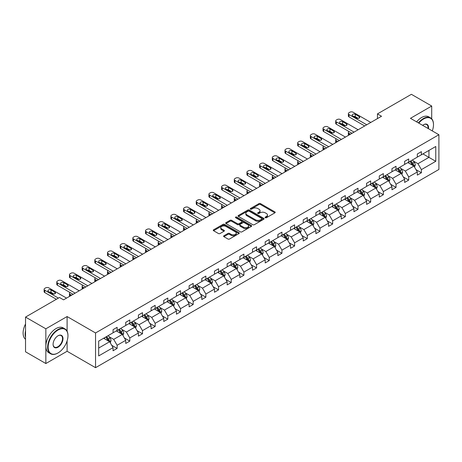 <?xml version="1.0" encoding="UTF-8"?>
<svg xmlns="http://www.w3.org/2000/svg" width="462" height="462" viewBox="0 0 462 462"><rect width="100%" height="100%" fill="white"/><g stroke="black" fill="none" stroke-linecap="round" stroke-linejoin="round"><path stroke-width="0.69" d="M265.298 217.723A0.791 0.456 0 0 0 266.412 217.723L274.89 212.832A1.126 0.653 0 0 0 275.219 212.37A1.126 0.653 0 0 0 274.89 211.908L260.533 203.621A1.126 0.653 0 0 0 258.934 203.621L250.462 208.512A0.791 0.456 0 0 0 250.231 208.836A0.791 0.456 0 0 0 250.462 209.159A0.791 0.456 0 0 0 251.576 209.159L252.674 208.524A3.609 2.085 0 0 1 257.779 208.524L258.974 209.217A3.609 2.085 0 0 1 260.031 210.689A3.609 2.085 0 0 1 258.974 212.162L257.877 212.797A0.791 0.456 0 0 0 257.646 213.121A0.791 0.456 0 0 0 257.877 213.438A0.791 0.456 0 0 0 258.997 213.438L260.094 212.809A3.609 2.085 0 0 1 265.2 212.809L266.395 213.496A3.609 2.085 0 0 1 267.452 214.974A3.609 2.085 0 0 1 266.395 216.447L265.298 217.076A0.791 0.456 0 0 0 265.067 217.4A0.791 0.456 0 0 0 265.298 217.723L265.298 217.076M223.92 235.764A1.126 0.653 0 0 0 223.585 236.226A1.126 0.653 0 0 0 223.92 236.688L227.945 239.01A1.126 0.653 0 0 0 229.539 239.01L238.952 233.576A1.126 0.653 0 0 0 239.281 233.119A1.126 0.653 0 0 0 238.952 232.657L224.596 224.365A1.126 0.653 0 0 0 223.002 224.365L213.588 229.799A1.126 0.653 0 0 0 213.259 230.261A1.126 0.653 0 0 0 213.588 230.723L218.451 233.529A1.126 0.653 0 0 0 220.051 233.529L224.076 231.208A1.126 0.653 0 0 0 224.405 230.746A1.126 0.653 0 0 0 224.076 230.284L221.662 228.892A3.02 1.744 0 0 1 220.778 227.662A3.02 1.744 0 0 1 222.644 226.051A3.02 1.744 0 0 1 225.93 226.426L235.383 231.884A3.02 1.744 0 0 1 236.267 233.119A3.02 1.744 0 0 1 234.407 234.725A3.02 1.744 0 0 1 231.115 234.35L229.539 233.437A1.126 0.653 0 0 0 227.945 233.437L223.92 235.764L223.92 236.688L227.945 234.378L227.945 233.437M67.106 316.545L45.854 328.811L25.537 317.082L25.537 351.807L45.854 363.536L67.106 351.264L95.547 367.688L95.547 332.963L67.106 316.545L67.106 331.266M431.71 118.821L431.71 106.041L410.458 118.312L438.9 134.737L95.547 332.963M431.71 106.041L411.394 94.312L377.46 113.9L377.46 118.595M25.537 317.082L59.465 297.493L63.531 299.844L381.525 116.251L377.46 113.9M252.754 224.688A1.126 0.653 0 0 0 254.348 224.688L263.762 219.254A1.126 0.653 0 0 0 264.091 218.792A1.126 0.653 0 0 0 263.762 218.335L249.405 210.043A1.126 0.653 0 0 0 247.805 210.043L238.398 215.477A1.126 0.653 0 0 0 238.063 215.939A1.126 0.653 0 0 0 238.398 216.401L252.754 224.688M235.961 217.897A0.791 0.456 0 0 1 236.758 218.006L236.758 217.065L251.357 225.496A1.126 0.653 0 0 1 251.686 225.958A1.126 0.653 0 0 1 251.357 226.415L241.944 231.849A1.126 0.653 0 0 1 240.35 231.849L225.993 223.562L225.993 222.638A1.126 0.653 0 0 0 225.658 223.1A1.126 0.653 0 0 0 225.993 223.562M225.993 222.638L230.018 220.316A1.126 0.653 0 0 1 231.612 220.316L237.439 223.677A1.126 0.653 0 0 0 239.033 223.677L241.707 222.135A1.126 0.653 0 0 0 242.036 221.673A1.126 0.653 0 0 0 241.707 221.211L235.643 217.712A0.791 0.456 0 0 1 235.412 217.388A0.791 0.456 0 0 1 235.897 216.967A0.791 0.456 0 0 1 236.758 217.065M45.854 328.811L45.854 363.536M98.677 341.106L113.063 332.802L113.063 329.66L117.123 327.31L117.123 330.457L125.739 325.485L125.739 322.337L129.805 319.993L129.805 323.134L138.415 318.162L138.415 315.02L142.481 312.676L142.481 315.817L151.097 310.845L151.097 307.698L155.157 305.353L155.157 308.501L163.773 303.522L163.773 300.381L167.833 298.036L167.833 301.178L176.449 296.206L176.449 293.064L180.515 290.714L180.515 293.861L189.125 288.889L189.125 285.741L193.191 283.397L193.191 286.538L201.807 281.566L201.807 278.424L205.867 276.08L205.867 279.221L214.483 274.249L214.483 271.102L218.543 268.757L218.543 271.899L227.16 266.926L227.16 263.785L231.225 261.44L231.225 264.582L239.836 259.609L239.836 256.468L243.901 254.117L243.901 257.265L252.518 252.287L252.518 249.145L256.577 246.8L256.577 249.942L265.194 244.97L265.194 241.828L269.254 239.478L269.254 242.625L277.87 237.653L277.87 234.505L281.935 232.161L281.935 235.302L290.546 230.33L290.546 227.189L294.612 224.844L294.612 227.985L303.228 223.013L303.228 219.866L307.288 217.521L307.288 220.669L315.904 215.69L315.904 212.549L319.964 210.204L319.964 213.346L328.58 208.374L328.58 205.232L332.646 202.882L332.646 206.029L341.256 201.057L341.256 197.909L345.322 195.565L345.322 198.706L353.938 193.734L353.938 190.592L357.998 188.248L357.998 191.389L366.614 186.417L366.614 183.27L370.674 180.925L370.674 184.067L379.29 179.094L379.29 175.953L383.356 173.608L383.356 176.75L391.967 171.777L391.967 168.636L396.032 166.285L396.032 169.433L404.648 164.455L404.648 161.313L408.708 158.968L408.708 162.11L417.325 157.138L417.325 153.996L421.384 151.646L421.384 154.793L435.77 146.489L435.77 161.313L421.384 169.618L421.384 172.765L417.325 175.11L417.325 171.962L408.708 176.94L408.708 180.082L404.648 182.426L404.648 179.285L396.032 184.257L396.032 187.399L391.967 189.749L391.967 186.602L383.356 191.574L383.356 194.721L379.29 197.066L379.29 193.925L370.674 198.897L370.674 202.038L366.614 204.383L366.614 201.241L357.998 206.214L357.998 209.361L353.938 211.706L353.938 208.558L345.322 213.536L345.322 216.678L341.256 219.023L341.256 215.881L332.646 220.853L332.646 223.995L328.58 226.345L328.58 223.198L319.964 228.176L319.964 231.318L315.904 233.662L315.904 230.521L307.288 235.493L307.288 238.635L303.228 240.985L303.228 237.838L294.612 242.81L294.612 245.957L290.546 248.302L290.546 245.16L281.935 250.133L281.935 253.274L277.87 255.619L277.87 252.477L269.254 257.45L269.254 260.597L265.194 262.942L265.194 259.794L256.577 264.772L256.577 267.914L252.518 270.258L252.518 267.117L243.901 272.089L243.901 275.231L239.836 277.581L239.836 274.434L231.225 279.406L231.225 282.553L227.16 284.898L227.16 281.756L218.543 286.729L218.543 289.87L214.483 292.215L214.483 289.073L205.867 294.046L205.867 297.193L201.807 299.538L201.807 296.39L193.191 301.368L193.191 304.51L189.125 306.855L189.125 303.713L180.515 308.685L180.515 311.827L176.449 314.177L176.449 311.03L167.833 316.008L167.833 319.15L163.773 321.494L163.773 318.353L155.157 323.325L155.157 326.467L151.097 328.817L151.097 325.67L142.481 330.642L142.481 333.789L138.415 336.134L138.415 332.992L129.805 337.965L129.805 341.106L125.739 343.451L125.739 340.309L117.123 345.281L117.123 348.429L113.063 350.774L113.063 347.626L98.677 355.931L98.677 341.106M95.547 367.688L438.9 169.456L438.9 134.737M116.314 330.925L122.326 334.396L113.71 339.368L109.009 336.654M113.71 339.368L117.123 345.281M122.326 334.396L125.739 340.309M113.063 332.051L113.71 332.426L117.123 330.457M128.99 323.608L135.002 327.079L126.392 332.051L121.685 329.337M126.392 332.051L129.805 337.965M135.002 327.079L138.415 332.992M125.739 324.734L126.392 325.109L129.805 323.134M141.667 316.285L147.684 319.756L139.068 324.734L134.361 322.014M139.068 324.734L142.481 330.642M147.684 319.756L151.097 325.67M138.415 317.411L139.068 317.787L142.481 315.817M154.343 308.968L160.36 312.439L151.744 317.411L147.043 314.697M151.744 317.411L155.157 323.325M160.36 312.439L163.773 318.353M151.097 310.094L151.744 310.47L155.157 308.501M167.025 301.646L173.036 305.122L164.42 310.094L159.719 307.38M164.42 310.094L167.833 316.008M173.036 305.122L176.449 311.03M163.773 302.772L164.42 303.147L167.833 301.178M179.701 294.329L185.712 297.799L177.102 302.772L172.395 300.057M177.102 302.772L180.515 308.685M185.712 297.799L189.125 303.713M176.449 295.455L177.102 295.83L180.515 293.861M192.377 287.012L198.394 290.483L189.778 295.455L185.071 292.741M189.778 295.455L193.191 301.368M198.394 290.483L201.807 296.39M189.125 288.138L189.778 288.513L193.191 286.538M205.053 279.689L211.07 283.16L202.454 288.138L197.753 285.418M202.454 288.138L205.867 294.046M211.07 283.16L214.483 289.073M201.807 280.815L202.454 281.191L205.867 279.221M217.735 272.372L223.747 275.843L215.13 280.815L210.429 278.101M215.13 280.815L218.543 286.729M223.747 275.843L227.16 281.756M214.483 273.498L215.13 273.874L218.543 271.899M230.411 265.049L236.423 268.526L227.812 273.498L223.106 270.778M227.812 273.498L231.225 279.406M236.423 268.526L239.836 274.434M227.16 266.176L227.812 266.551L231.225 264.582M243.087 257.732L249.105 261.203L240.488 266.176L235.782 263.461M240.488 266.176L243.901 272.089M249.105 261.203L252.518 267.117M239.836 258.859L240.488 259.234L243.901 257.265M255.763 250.41L261.781 253.886L253.164 258.859L248.464 256.144M253.164 258.859L256.577 264.772M261.781 253.886L265.194 259.794M252.518 251.536L253.164 251.911L256.577 249.942M268.445 243.093L274.457 246.564L265.841 251.536L261.14 248.822M265.841 251.536L269.254 257.45M274.457 246.564L277.87 252.477M265.194 244.219L265.841 244.594L269.254 242.625M281.121 235.776L287.133 239.247L278.522 244.219L273.816 241.505M278.522 244.219L281.935 250.133M287.133 239.247L290.546 245.16M277.87 236.902L278.522 237.277L281.935 235.302M293.797 228.453L299.815 231.924L291.199 236.902L286.492 234.182M291.199 236.902L294.612 242.81M299.815 231.924L303.228 237.838M290.546 229.579L291.199 229.955L294.612 227.985M306.473 221.136L312.491 224.607L303.875 229.579L299.174 226.865M303.875 229.579L307.288 235.493M312.491 224.607L315.904 230.521M303.228 222.262L303.875 222.638L307.288 220.669M319.155 213.814L325.167 217.29L316.551 222.262L311.85 219.548M316.551 222.262L319.964 228.176M325.167 217.29L328.58 223.198M315.904 214.94L316.551 215.315L319.964 213.346M331.832 206.497L337.843 209.967L329.233 214.94L324.526 212.225M329.233 214.94L332.646 220.853M337.843 209.967L341.256 215.881M328.58 207.623L329.233 207.998L332.646 206.029M344.508 199.18L350.525 202.651L341.909 207.623L337.202 204.909M341.909 207.623L345.322 213.536M350.525 202.651L353.938 208.558M341.256 200.306L341.909 200.681L345.322 198.706M357.184 191.857L363.201 195.328L354.585 200.306L349.884 197.586M354.585 200.306L357.998 206.214M363.201 195.328L366.614 201.241M353.938 192.983L354.585 193.359L357.998 191.389M369.866 184.54L375.877 188.011L367.261 192.983L362.56 190.269M367.261 192.983L370.674 198.897M375.877 188.011L379.29 193.925M366.614 185.666L367.261 186.042L370.674 184.067M382.542 177.217L388.554 180.694L379.943 185.666L375.236 182.946M379.943 185.666L383.356 191.574M388.554 180.694L391.967 186.602M379.29 178.344L379.943 178.719L383.356 176.75M395.218 169.9L401.235 173.371L392.619 178.344L387.913 175.629M392.619 178.344L396.032 184.257M401.235 173.371L404.648 179.285M391.967 171.027L392.619 171.402L396.032 169.433M407.894 162.578L413.912 166.054L405.295 171.027L400.594 168.312M405.295 171.027L408.708 176.94M413.912 166.054L417.325 171.962M404.648 163.704L405.295 164.079L408.708 162.11M422.932 153.898L428.944 157.375L417.971 163.704L413.271 160.99M417.971 163.704L421.384 169.618M435.77 161.313L428.944 157.375L428.944 150.427L435.77 146.489M417.325 156.387L417.971 156.762L421.384 154.793M98.677 348.053L109.65 341.718L103.632 338.242M109.65 341.718L113.063 347.626M415.985 169.641L421.384 172.765M403.303 176.963L408.708 180.082M390.627 184.28L396.032 187.399M377.951 191.603L383.356 194.721M365.275 198.92L370.674 202.038M352.593 206.237L357.998 209.361M339.917 213.56L345.322 216.678M327.24 220.876L332.646 223.995M314.564 228.199L319.964 231.318M301.882 235.516L307.288 238.635M289.206 242.833L294.612 245.957M276.53 250.156L281.935 253.274M263.854 257.473L269.254 260.597M251.172 264.795L256.577 267.914M238.496 272.112L243.901 275.231M225.82 279.435L231.225 282.553M213.144 286.752L218.543 289.87M200.462 294.069L205.867 297.193M187.786 301.391L193.191 304.51M175.11 308.708L180.515 311.827M162.433 316.031L167.833 319.15M149.752 323.348L155.157 326.467M137.075 330.665L142.481 333.789M124.399 337.988L129.805 341.106M111.723 345.305L117.123 348.429M67.106 351.264L67.106 340.898M265.615 217.833L266.395 217.383A3.609 2.085 0 0 0 267.452 215.91L267.452 214.974M260.031 210.689L260.031 211.625A3.609 2.085 0 0 1 258.974 213.103L258.194 213.554M274.873 212.838L260.533 204.556A1.126 0.653 0 0 0 258.934 204.556L250.774 209.269M263.744 219.265L249.405 210.984A1.126 0.653 0 0 0 247.805 210.984L238.409 216.407M261.769 219.115A0.791 0.456 0 0 0 262 218.792A0.791 0.456 0 0 0 261.769 218.474L249.162 211.198A0.791 0.456 0 0 0 248.048 211.198L246.893 211.862A3.609 2.085 0 0 0 245.836 213.334A3.609 2.085 0 0 0 246.893 214.813L255.503 219.785A3.609 2.085 0 0 0 260.608 219.785L261.769 219.115L261.769 220.056A0.791 0.456 0 0 0 262 219.733L262 218.792M245.836 213.334L245.836 214.276A3.609 2.085 0 0 0 246.893 215.748L246.893 214.813M261.769 220.056L260.608 220.72A3.609 2.085 0 0 1 255.503 220.72L246.893 215.748M226.005 223.568L230.018 221.252L230.018 220.316M242.036 221.673L242.036 222.609A1.126 0.653 0 0 1 241.707 223.071L239.033 224.613A1.126 0.653 0 0 1 237.439 224.613L231.612 221.252A1.126 0.653 0 0 0 230.018 221.252M236.758 218.006L251.345 226.426M243.48 227.165A3.02 1.744 0 0 0 246.772 227.541A3.02 1.744 0 0 0 248.631 225.935A3.02 1.744 0 0 0 247.748 224.699L244.415 222.776A1.126 0.653 0 0 0 242.821 222.776L240.148 224.318A1.126 0.653 0 0 0 239.818 224.78A1.126 0.653 0 0 0 240.148 225.242L243.48 227.165L243.48 228.101A3.02 1.744 0 0 0 246.772 228.482A3.02 1.744 0 0 0 248.631 226.871L248.631 225.935M239.818 224.78L239.818 225.722A1.126 0.653 0 0 0 240.148 226.178L240.148 225.242M243.48 228.101L240.148 226.178M236.267 233.119L236.267 234.055A3.02 1.744 0 0 1 234.407 235.666A3.02 1.744 0 0 1 231.115 235.285L229.539 234.378A1.126 0.653 0 0 0 227.945 234.378M220.778 227.662L220.778 228.598A3.02 1.744 0 0 0 221.662 229.828L221.662 228.892M224.076 230.284L224.076 231.208L221.662 229.828M238.941 233.587L224.596 225.306A1.126 0.653 0 0 0 223.002 225.306L213.6 230.729M414.529 167.123L415.274 164.963A3.043 1.756 -120 0 0 414.304 162.37L412.479 159.933M409.205 163.334L408.414 162.283M350.479 134.171L349.041 133.339L349.041 135.002M348.562 135.279A2.298 1.328 180 0 1 348.371 134.748L348.371 132.403A2.298 1.328 -0 0 0 349.041 133.339M413.461 165.794L413.629 165.096A3.043 1.756 -120 0 0 412.762 163.259L410.937 160.828M410.169 161.267L412.179 163.946A1.553 0.895 60 0 1 412.462 164.42L413.629 165.096M409.961 161.388L411.786 163.825A3.043 1.756 60 0 1 412.543 165.263M348.966 131.514A2.298 1.328 -0 0 0 348.371 132.403M366.736 124.786L349.041 114.576A2.298 1.328 0 0 1 348.371 113.635A2.298 1.328 0 0 1 349.041 112.699L349.855 112.226A2.298 1.328 0 0 1 353.107 112.226L370.801 122.442M348.371 113.635L348.371 115.979A2.298 1.328 180 0 0 349.041 116.921L364.703 125.959M352.702 115.841A1.836 1.063 180 0 1 352.159 115.09A1.836 1.063 180 0 1 353.297 114.108A1.836 1.063 180 0 1 355.301 114.339L359.199 116.591A1.836 1.063 180 0 1 359.742 117.342A1.836 1.063 180 0 1 358.604 118.324A1.836 1.063 180 0 1 356.6 118.093L352.702 115.841M353.655 116.395A1.836 1.063 180 0 1 355.301 116.684L358.246 118.382M432.282 130.913A14.022 8.097 120 0 0 433.495 124.717A14.022 8.097 120 0 0 423.579 118.994A14.022 8.097 120 0 0 418.826 123.146M418.399 122.898A14.368 8.293 -60 0 1 423.336 118.572A14.368 8.293 -60 0 1 430.52 117.862A14.368 8.293 -60 0 1 433.495 124.434A14.368 8.293 -60 0 1 433.495 124.578M422.655 125.352A7.011 4.048 -60 0 1 423.579 124.717L423.579 124.717A7.011 4.048 -60 0 1 428.453 128.702M416.614 121.864A14.368 8.293 -60 0 1 421.552 117.539A14.368 8.293 -60 0 1 428.73 116.828L430.52 117.862M427.997 128.436A6.664 3.846 120 0 0 426.669 124.526A6.664 3.846 120 0 0 423.458 124.792M57.802 353.072L58.045 352.928A14.022 8.097 120 0 0 67.96 335.758A14.022 8.097 120 0 0 58.045 330.035A14.022 8.097 120 0 0 48.129 347.205A14.022 8.097 120 0 0 58.045 352.928L57.802 353.072A14.368 8.293 -60 0 1 50.618 353.782A14.368 8.293 -60 0 1 48.418 342.273A14.368 8.293 -60 0 1 57.802 329.614A14.368 8.293 -60 0 1 64.986 328.898A14.368 8.293 -60 0 1 67.96 335.476A14.368 8.293 -60 0 1 67.96 335.62M58.045 347.205A7.011 4.048 -60 0 1 53.09 344.346A7.011 4.048 -60 0 1 58.045 335.758L58.045 335.758A7.011 4.048 -60 0 1 62.999 338.617A7.011 4.048 -60 0 1 58.045 347.205M53.09 344.202A6.664 3.846 120 0 0 54.47 347.112A6.664 3.846 120 0 0 57.802 346.783A6.664 3.846 120 0 0 62.156 340.91A6.664 3.846 120 0 0 61.134 335.568A6.664 3.846 120 0 0 57.923 335.834M50.618 353.782L48.828 352.749A14.368 8.293 -60 0 1 46.627 341.239A14.368 8.293 -60 0 1 56.012 328.58A14.368 8.293 -60 0 1 63.196 327.87L64.986 328.898M25.537 337.26A14.368 8.293 -60 0 1 25.537 330.688M25.537 339.252A14.368 8.293 -60 0 1 25.537 324.006M401.853 174.44L402.598 172.286A3.043 1.756 -120 0 0 401.628 169.693L399.803 167.256M396.529 170.657L395.738 169.6M337.803 141.493L336.365 140.662L336.365 142.319M335.886 142.596A2.298 1.328 180 0 1 335.695 142.071L335.695 139.72A2.298 1.328 -0 0 0 336.365 140.662M400.785 173.111L400.952 172.413A3.043 1.756 -120 0 0 400.08 170.582L398.256 168.145M397.493 168.584L399.503 171.269A1.553 0.895 60 0 1 399.786 171.737L400.952 172.413M397.28 168.711L399.104 171.142A3.043 1.756 60 0 1 399.867 172.58M336.29 138.831A2.298 1.328 -0 0 0 335.695 139.72M389.171 181.762L389.922 179.602A3.043 1.756 -120 0 0 388.946 177.01L387.121 174.572M383.853 177.974L383.062 176.917M325.127 148.81L323.689 147.979L323.689 149.642M323.209 149.919A2.298 1.328 180 0 1 323.013 149.388L323.013 147.043A2.298 1.328 -0 0 0 323.689 147.979M388.103 180.434L388.276 179.735A3.043 1.756 -120 0 0 387.404 177.899L385.579 175.468M384.817 175.907L386.827 178.586A1.553 0.895 60 0 1 387.104 179.06L388.276 179.735M384.603 176.028L386.428 178.465A3.043 1.756 60 0 1 387.191 179.903M323.608 146.154A2.298 1.328 -0 0 0 323.013 147.043M354.059 132.109L336.365 121.893A2.298 1.328 0 0 1 335.695 120.952A2.298 1.328 0 0 1 336.365 120.016L337.179 119.548A2.298 1.328 0 0 1 340.43 119.548L358.119 129.758M335.695 120.952L335.695 123.302A2.298 1.328 180 0 0 336.365 124.238L352.027 133.281M340.02 123.158A1.836 1.063 180 0 1 339.483 122.407A1.836 1.063 180 0 1 340.621 121.425A1.836 1.063 180 0 1 342.625 121.656L346.523 123.908A1.836 1.063 180 0 1 347.06 124.659A1.836 1.063 180 0 1 345.928 125.641A1.836 1.063 180 0 1 343.924 125.41L340.02 123.158M340.979 123.712A1.836 1.063 180 0 1 342.625 124.007L345.57 125.704M341.378 139.426L323.689 129.21A2.298 1.328 0 0 1 323.013 128.274A2.298 1.328 0 0 1 323.689 127.333L324.503 126.865A2.298 1.328 0 0 1 327.754 126.865L345.443 137.081M323.013 128.274L323.013 130.619A2.298 1.328 180 0 0 323.689 131.56L339.351 140.598M327.344 130.48A1.836 1.063 180 0 1 326.807 129.73A1.836 1.063 180 0 1 327.945 128.748A1.836 1.063 180 0 1 329.949 128.979L333.847 131.231A1.836 1.063 180 0 1 334.384 131.982A1.836 1.063 180 0 1 333.252 132.964A1.836 1.063 180 0 1 331.248 132.733L327.344 130.48M328.303 131.029A1.836 1.063 180 0 1 329.949 131.323L332.888 133.021M376.495 189.079L377.24 186.919A3.043 1.756 -120 0 0 376.27 184.326L374.445 181.895M371.177 185.297L370.385 184.24M312.451 156.127L311.013 155.301L311.013 156.959M310.528 157.236A2.298 1.328 180 0 1 310.337 156.705L310.337 154.36A2.298 1.328 -0 0 0 311.013 155.301M375.427 187.751L375.6 187.052A3.043 1.756 -120 0 0 374.728 185.222L372.903 182.785M372.141 183.223L374.145 185.903A1.553 0.895 60 0 1 374.428 186.377L375.6 187.052M371.927 183.345L373.752 185.782A3.043 1.756 60 0 1 374.509 187.22M310.932 153.471A2.298 1.328 -0 0 0 310.337 154.36M328.701 146.743L311.013 136.533A2.298 1.328 0 0 1 310.337 135.591A2.298 1.328 0 0 1 311.013 134.656L311.821 134.188A2.298 1.328 0 0 1 315.072 134.188L332.767 144.398M310.337 135.591L310.337 137.942A2.298 1.328 180 0 0 311.013 138.877L326.669 147.921M314.668 137.797A1.836 1.063 180 0 1 314.131 137.047A1.836 1.063 180 0 1 315.263 136.065A1.836 1.063 180 0 1 317.267 136.296L321.171 138.548A1.836 1.063 180 0 1 321.708 139.299A1.836 1.063 180 0 1 320.57 140.281A1.836 1.063 180 0 1 318.566 140.05L314.668 137.797M315.627 138.352A1.836 1.063 180 0 1 317.267 138.64L320.212 140.344M363.819 196.402L364.564 194.242A3.043 1.756 -120 0 0 363.594 191.649L361.769 189.212M358.495 192.614L357.704 191.557M299.769 163.45L298.331 162.618L298.331 164.281M297.851 164.559A2.298 1.328 180 0 1 297.661 164.027L297.661 161.683A2.298 1.328 -0 0 0 298.331 162.618M362.751 195.068L362.918 194.369A3.043 1.756 -120 0 0 362.052 192.538L360.227 190.101M359.459 190.546L361.469 193.226A1.553 0.895 60 0 1 361.752 193.694L362.918 194.369M359.251 190.667L361.076 193.104A3.043 1.756 60 0 1 361.833 194.542M298.256 160.788A2.298 1.328 -0 0 0 297.661 161.683M316.025 154.065L298.331 143.849A2.298 1.328 0 0 1 297.661 142.914A2.298 1.328 0 0 1 298.331 141.973L299.145 141.505A2.298 1.328 0 0 1 302.396 141.505L320.091 151.721M297.661 142.914L297.661 145.259A2.298 1.328 180 0 0 298.331 146.194L313.993 155.238M301.992 145.12A1.836 1.063 180 0 1 301.449 144.369A1.836 1.063 180 0 1 302.587 143.387A1.836 1.063 180 0 1 304.591 143.618L308.489 145.871A1.836 1.063 180 0 1 309.032 146.621A1.836 1.063 180 0 1 307.894 147.597A1.836 1.063 180 0 1 305.89 147.372L301.992 145.12M302.945 145.669A1.836 1.063 180 0 1 304.591 145.963L307.536 147.661M351.143 203.719L351.888 201.559A3.043 1.756 -120 0 0 350.918 198.966L349.093 196.529M345.819 199.936L345.027 198.879M287.093 170.767L285.655 169.935L285.655 171.598M285.175 171.876A2.298 1.328 180 0 1 284.985 171.344L284.985 169A2.298 1.328 -0 0 0 285.655 169.935M350.075 202.391L350.242 201.692A3.043 1.756 -120 0 0 349.37 199.861L347.545 197.424M346.783 197.863L348.793 200.543A1.553 0.895 60 0 1 349.076 201.016L350.242 201.692M346.569 197.984L348.394 200.421A3.043 1.756 60 0 1 349.156 201.859M285.58 168.11A2.298 1.328 -0 0 0 284.985 169M303.349 161.382L285.655 151.172A2.298 1.328 0 0 1 284.985 150.231A2.298 1.328 0 0 1 285.655 149.295L286.469 148.822A2.298 1.328 0 0 1 289.72 148.822L307.409 159.038M284.985 150.231L284.985 152.576A2.298 1.328 180 0 0 285.655 153.517L301.316 162.555M289.31 152.437A1.836 1.063 180 0 1 288.773 151.686A1.836 1.063 180 0 1 289.911 150.704A1.836 1.063 180 0 1 291.915 150.935L295.813 153.188A1.836 1.063 180 0 1 296.35 153.938A1.836 1.063 180 0 1 295.218 154.92A1.836 1.063 180 0 1 293.214 154.689L289.31 152.437M290.269 152.991A1.836 1.063 180 0 1 291.915 153.28L294.86 154.984M338.461 211.036L339.212 208.882A3.043 1.756 -120 0 0 338.236 206.289L336.411 203.852M333.142 207.253L332.351 206.196M274.416 178.089L272.978 177.258L272.978 178.915M272.499 179.198A2.298 1.328 180 0 1 272.303 178.667L272.303 176.317A2.298 1.328 -0 0 0 272.978 177.258M337.393 209.708L337.566 209.009A3.043 1.756 -120 0 0 336.694 207.178L334.869 204.741M334.107 205.186L336.117 207.865A1.553 0.895 60 0 1 336.394 208.333L337.566 209.009M333.893 205.307L335.718 207.738A3.043 1.756 60 0 1 336.48 209.182M272.898 175.427A2.298 1.328 -0 0 0 272.303 176.317M290.667 168.705L272.978 158.489A2.298 1.328 0 0 1 272.303 157.554A2.298 1.328 0 0 1 272.978 156.612L273.793 156.144A2.298 1.328 0 0 1 277.044 156.144L294.733 166.355M272.303 157.554L272.303 159.898A2.298 1.328 180 0 0 272.978 160.834L288.64 169.877M276.634 159.754A1.836 1.063 180 0 1 276.097 159.003A1.836 1.063 180 0 1 277.235 158.027A1.836 1.063 180 0 1 279.239 158.252L283.137 160.505A1.836 1.063 180 0 1 283.674 161.255A1.836 1.063 180 0 1 282.542 162.237A1.836 1.063 180 0 1 280.538 162.006L276.634 159.754M277.593 160.308A1.836 1.063 180 0 1 279.239 160.603L282.178 162.301M325.785 218.359L326.53 216.199A3.043 1.756 -120 0 0 325.56 213.606L323.735 211.169M320.466 214.57L319.675 213.519M261.74 185.406L260.302 184.575L260.302 186.238M259.817 186.515A2.298 1.328 180 0 1 259.627 185.984L259.627 183.639A2.298 1.328 -0 0 0 260.302 184.575M324.717 217.03L324.89 216.332A3.043 1.756 -120 0 0 324.018 214.495L322.193 212.064M321.431 212.503L323.435 215.182A1.553 0.895 60 0 1 323.718 215.656L324.89 216.332M321.217 212.624L323.042 215.061A3.043 1.756 60 0 1 323.798 216.499M260.221 182.75A2.298 1.328 -0 0 0 259.627 183.639M277.991 176.022L260.302 165.806A2.298 1.328 0 0 1 259.627 164.87A2.298 1.328 0 0 1 260.302 163.929L261.111 163.461A2.298 1.328 0 0 1 264.362 163.461L282.057 173.677M259.627 164.87L259.627 167.215A2.298 1.328 180 0 0 260.302 168.156L275.958 177.194M263.958 167.077A1.836 1.063 180 0 1 263.421 166.326A1.836 1.063 180 0 1 264.553 165.344A1.836 1.063 180 0 1 266.557 165.575L270.461 167.827A1.836 1.063 180 0 1 270.998 168.578A1.836 1.063 180 0 1 269.86 169.56A1.836 1.063 180 0 1 267.856 169.329L263.958 167.077M264.917 167.625A1.836 1.063 180 0 1 266.557 167.92L269.502 169.618M313.109 225.675L313.854 223.521A3.043 1.756 -120 0 0 312.884 220.923L311.059 218.491M307.784 221.893L306.993 220.836M249.058 192.723L247.62 191.897L247.62 193.555M247.141 193.832A2.298 1.328 180 0 1 246.951 193.301L246.951 190.956A2.298 1.328 -0 0 0 247.62 191.897M312.041 224.347L312.208 223.648A3.043 1.756 -120 0 0 311.342 221.818L309.517 219.381M308.749 219.82L310.759 222.505A1.553 0.895 60 0 1 311.042 222.973L312.208 223.648M308.541 219.947L310.366 222.378A3.043 1.756 60 0 1 311.122 223.816M247.545 190.067A2.298 1.328 -0 0 0 246.951 190.956M265.315 183.345L247.62 173.129A2.298 1.328 0 0 1 246.951 172.187A2.298 1.328 0 0 1 247.62 171.252L248.435 170.784A2.298 1.328 0 0 1 251.686 170.784L269.381 180.994M246.951 172.187L246.951 174.538A2.298 1.328 180 0 0 247.62 175.473L263.282 184.517M251.282 174.393A1.836 1.063 180 0 1 250.739 173.643A1.836 1.063 180 0 1 251.877 172.661A1.836 1.063 180 0 1 253.881 172.892L257.779 175.144A1.836 1.063 180 0 1 258.322 175.895A1.836 1.063 180 0 1 257.184 176.877A1.836 1.063 180 0 1 255.18 176.646L251.282 174.393M252.235 174.948A1.836 1.063 180 0 1 253.881 175.237L256.826 176.94M300.433 232.998L301.178 230.838A3.043 1.756 -120 0 0 300.208 228.245L298.383 225.808M295.108 229.21L294.317 228.153M236.382 200.046L234.944 199.214L234.944 200.878M234.465 201.155A2.298 1.328 180 0 1 234.274 200.623L234.274 198.279A2.298 1.328 -0 0 0 234.944 199.214M299.364 231.67L299.532 230.965A3.043 1.756 -120 0 0 298.66 229.135L296.835 226.698M296.073 227.142L298.082 229.822A1.553 0.895 60 0 1 298.365 230.295L299.532 230.965M295.859 227.264L297.684 229.701A3.043 1.756 60 0 1 298.446 231.139M234.869 197.384A2.298 1.328 -0 0 0 234.274 198.279M287.751 240.315L288.502 238.155A3.043 1.756 -120 0 0 287.526 235.562L285.701 233.131M282.432 236.532L281.641 235.476M223.706 207.363L222.268 206.537L222.268 208.195M221.789 208.472A2.298 1.328 180 0 1 221.593 207.94L221.593 205.596A2.298 1.328 -0 0 0 222.268 206.537M286.683 238.987L286.856 238.288A3.043 1.756 -120 0 0 285.984 236.457L284.159 234.02M283.397 234.459L285.406 237.139A1.553 0.895 60 0 1 285.683 237.612L286.856 238.288M283.183 234.581L285.008 237.018A3.043 1.756 60 0 1 285.77 238.456M222.187 204.706A2.298 1.328 -0 0 0 221.593 205.596M275.075 247.638L275.82 245.478A3.043 1.756 -120 0 0 274.85 242.885L273.025 240.448M269.756 243.849L268.965 242.793M211.03 214.686L209.592 213.854L209.592 215.511M209.107 215.794A2.298 1.328 180 0 1 208.916 215.263L208.916 212.913A2.298 1.328 -0 0 0 209.592 213.854M274.006 246.304L274.18 245.605A3.043 1.756 -120 0 0 273.308 243.774L271.483 241.337M270.72 241.782L272.724 244.462A1.553 0.895 60 0 1 273.007 244.929L274.18 245.605M270.507 241.903L272.332 244.34A3.043 1.756 60 0 1 273.088 245.778M209.511 212.023A2.298 1.328 -0 0 0 208.916 212.913M262.399 254.955L263.144 252.795A3.043 1.756 -120 0 0 262.173 250.202L260.349 247.765M257.074 251.166L256.283 250.115M198.348 222.003L196.91 221.171L196.91 222.834M196.431 223.111A2.298 1.328 180 0 1 196.24 222.58L196.24 220.235A2.298 1.328 -0 0 0 196.91 221.171M261.33 253.626L261.498 252.928A3.043 1.756 -120 0 0 260.632 251.091L258.807 248.66M258.039 249.099L260.048 251.778A1.553 0.895 60 0 1 260.331 252.252L261.498 252.928M257.831 249.22L259.656 251.657A3.043 1.756 60 0 1 260.412 253.095M196.835 219.346A2.298 1.328 -0 0 0 196.24 220.235M249.723 262.272L250.468 260.118A3.043 1.756 -120 0 0 249.497 257.525L247.672 255.088M244.398 258.489L243.607 257.432M185.672 229.325L184.234 228.494L184.234 230.151M183.755 230.428A2.298 1.328 180 0 1 183.564 229.903L183.564 227.552A2.298 1.328 -0 0 0 184.234 228.494M248.654 260.943L248.822 260.245A3.043 1.756 -120 0 0 247.95 258.414L246.125 255.977M245.362 256.416L247.372 259.101A1.553 0.895 60 0 1 247.655 259.569L248.822 260.245M245.149 256.543L246.974 258.974A3.043 1.756 60 0 1 247.736 260.412M184.159 226.663A2.298 1.328 -0 0 0 183.564 227.552M237.041 269.594L237.791 267.434A3.043 1.756 -120 0 0 236.815 264.841L234.991 262.404M231.722 265.806L230.931 264.749M172.996 236.642L171.558 235.811L171.558 237.474M171.079 237.751A2.298 1.328 180 0 1 170.882 237.22L170.882 234.875A2.298 1.328 -0 0 0 171.558 235.811M235.972 268.266L236.146 267.567A3.043 1.756 -120 0 0 235.273 265.731L233.449 263.3M232.686 263.738L234.696 266.418A1.553 0.895 60 0 1 234.973 266.892L236.146 267.567M232.473 263.86L234.298 266.297A3.043 1.756 60 0 1 235.06 267.735M171.477 233.986A2.298 1.328 -0 0 0 170.882 234.875M224.365 276.911L225.11 274.751A3.043 1.756 -120 0 0 224.139 272.158L222.314 269.727M219.046 273.129L218.255 272.072M160.32 243.959L158.882 243.133L158.882 244.791M158.397 245.068A2.298 1.328 180 0 1 158.206 244.537L158.206 242.192A2.298 1.328 -0 0 0 158.882 243.133M223.296 275.583L223.469 274.884A3.043 1.756 -120 0 0 222.597 273.054L220.772 270.617M220.01 271.055L222.014 273.735A1.553 0.895 60 0 1 222.297 274.209L223.469 274.884M219.797 271.177L221.621 273.614A3.043 1.756 60 0 1 222.378 275.052M158.801 241.303A2.298 1.328 -0 0 0 158.206 242.192M211.688 284.234L212.433 282.074A3.043 1.756 -120 0 0 211.463 279.481L209.638 277.044M206.364 280.446L205.573 279.389M147.638 251.282L146.2 250.45L146.2 252.113M145.721 252.391A2.298 1.328 180 0 1 145.53 251.859L145.53 249.515A2.298 1.328 -0 0 0 146.2 250.45M210.62 282.9L210.787 282.201A3.043 1.756 -120 0 0 209.921 280.37L208.096 277.933M207.328 278.378L209.338 281.058A1.553 0.895 60 0 1 209.621 281.525L210.787 282.201M207.12 278.499L208.945 280.936A3.043 1.756 60 0 1 209.702 282.374M146.125 248.62A2.298 1.328 -0 0 0 145.53 249.515M199.012 291.551L199.757 289.391A3.043 1.756 -120 0 0 198.787 286.798L196.962 284.361M193.688 287.768L192.897 286.711M134.962 258.599L133.524 257.767L133.524 259.43M133.044 259.708A2.298 1.328 180 0 1 132.854 259.176L132.854 256.832A2.298 1.328 -0 0 0 133.524 257.767M197.944 290.223L198.111 289.524A3.043 1.756 -120 0 0 197.239 287.693L195.414 285.256M194.652 285.695L196.662 288.375A1.553 0.895 60 0 1 196.945 288.848L198.111 289.524M194.438 285.816L196.263 288.253A3.043 1.756 60 0 1 197.026 289.691M133.449 255.942A2.298 1.328 -0 0 0 132.854 256.832M186.33 298.868L187.081 296.714A3.043 1.756 -120 0 0 186.105 294.121L184.28 291.684M181.012 295.085L180.22 294.028M122.286 265.921L120.848 265.09L120.848 266.747M120.368 267.03A2.298 1.328 180 0 1 120.172 266.499L120.172 264.149A2.298 1.328 -0 0 0 120.848 265.09M185.262 297.54L185.435 296.841A3.043 1.756 -120 0 0 184.563 295.01L182.738 292.573M181.976 293.018L183.986 295.697A1.553 0.895 60 0 1 184.263 296.165L185.435 296.841M181.762 293.139L183.587 295.57A3.043 1.756 60 0 1 184.35 297.014M120.767 263.259A2.298 1.328 -0 0 0 120.172 264.149M252.639 190.662L234.944 180.446A2.298 1.328 0 0 1 234.274 179.51A2.298 1.328 0 0 1 234.944 178.569L235.759 178.101A2.298 1.328 0 0 1 239.01 178.101L256.699 188.317M234.274 179.51L234.274 181.855A2.298 1.328 180 0 0 234.944 182.79L250.606 191.834M238.6 181.716A1.836 1.063 180 0 1 238.063 180.965A1.836 1.063 180 0 1 239.201 179.984A1.836 1.063 180 0 1 241.204 180.215L245.103 182.467A1.836 1.063 180 0 1 245.64 183.218A1.836 1.063 180 0 1 244.508 184.194A1.836 1.063 180 0 1 242.504 183.968L238.6 181.716M239.559 182.265A1.836 1.063 180 0 1 241.204 182.559L244.15 184.257M239.957 197.979L222.268 187.768A2.298 1.328 0 0 1 221.593 186.827A2.298 1.328 0 0 1 222.268 185.891L223.082 185.418A2.298 1.328 0 0 1 226.334 185.418L244.023 195.634M221.593 186.827L221.593 189.172A2.298 1.328 180 0 0 222.268 190.113L237.93 199.151M225.924 189.033A1.836 1.063 180 0 1 225.387 188.282A1.836 1.063 180 0 1 226.519 187.301A1.836 1.063 180 0 1 228.528 187.532L232.426 189.784A1.836 1.063 180 0 1 232.963 190.535A1.836 1.063 180 0 1 231.832 191.516A1.836 1.063 180 0 1 229.828 191.285L225.924 189.033M226.882 189.587A1.836 1.063 180 0 1 228.528 189.876L231.468 191.58M227.281 205.301L209.592 195.085A2.298 1.328 0 0 1 208.916 194.15A2.298 1.328 0 0 1 209.592 193.208L210.401 192.741A2.298 1.328 0 0 1 213.652 192.741L231.347 202.957M208.916 194.15L208.916 196.494A2.298 1.328 180 0 0 209.592 197.43L225.248 206.474M213.248 196.35A1.836 1.063 180 0 1 212.711 195.599A1.836 1.063 180 0 1 213.842 194.623A1.836 1.063 180 0 1 215.846 194.849L219.75 197.101A1.836 1.063 180 0 1 220.287 197.852A1.836 1.063 180 0 1 219.15 198.833A1.836 1.063 180 0 1 217.146 198.602L213.248 196.35M214.206 196.904A1.836 1.063 180 0 1 215.846 197.199L218.792 198.897M214.605 212.618L196.91 202.408A2.298 1.328 0 0 1 196.24 201.467A2.298 1.328 0 0 1 196.91 200.531L197.724 200.058A2.298 1.328 0 0 1 200.976 200.058L218.67 210.274M196.24 201.467L196.24 203.811A2.298 1.328 180 0 0 196.91 204.753L212.572 213.791M200.572 203.673A1.836 1.063 180 0 1 200.029 202.922A1.836 1.063 180 0 1 201.166 201.94A1.836 1.063 180 0 1 203.17 202.171L207.068 204.423A1.836 1.063 180 0 1 207.611 205.174A1.836 1.063 180 0 1 206.474 206.156A1.836 1.063 180 0 1 204.47 205.925L200.572 203.673M201.524 204.227A1.836 1.063 180 0 1 203.17 204.516L206.116 206.214M201.929 219.941L184.234 209.725A2.298 1.328 0 0 1 183.564 208.784A2.298 1.328 0 0 1 184.234 207.848L185.048 207.38A2.298 1.328 0 0 1 188.3 207.38L205.988 217.59M183.564 208.784L183.564 211.134A2.298 1.328 180 0 0 184.234 212.07L199.896 221.113M187.89 210.99A1.836 1.063 180 0 1 187.353 210.239A1.836 1.063 180 0 1 188.49 209.257A1.836 1.063 180 0 1 190.494 209.488L194.392 211.74A1.836 1.063 180 0 1 194.929 212.491A1.836 1.063 180 0 1 193.797 213.473A1.836 1.063 180 0 1 191.794 213.242L187.89 210.99M188.848 211.544A1.836 1.063 180 0 1 190.494 211.839L193.439 213.536M189.247 227.258L171.558 217.042A2.298 1.328 0 0 1 170.882 216.106A2.298 1.328 0 0 1 171.558 215.165L172.372 214.697A2.298 1.328 0 0 1 175.624 214.697L193.312 224.913M170.882 216.106L170.882 218.451A2.298 1.328 180 0 0 171.558 219.392L187.22 228.43M175.213 218.312A1.836 1.063 180 0 1 174.676 217.562A1.836 1.063 180 0 1 175.808 216.58A1.836 1.063 180 0 1 177.818 216.811L181.716 219.063A1.836 1.063 180 0 1 182.253 219.814A1.836 1.063 180 0 1 181.121 220.796A1.836 1.063 180 0 1 179.117 220.565L175.213 218.312M176.172 218.861A1.836 1.063 180 0 1 177.818 219.155L180.757 220.853M176.571 234.575L158.882 224.365A2.298 1.328 0 0 1 158.206 223.423A2.298 1.328 0 0 1 158.882 222.488L159.69 222.02A2.298 1.328 0 0 1 162.942 222.02L180.636 232.23M158.206 223.423L158.206 225.774A2.298 1.328 180 0 0 158.882 226.709L174.538 235.753M162.537 225.629A1.836 1.063 180 0 1 162 224.879A1.836 1.063 180 0 1 163.132 223.897A1.836 1.063 180 0 1 165.136 224.128L169.04 226.38A1.836 1.063 180 0 1 169.577 227.131A1.836 1.063 180 0 1 168.439 228.113A1.836 1.063 180 0 1 166.435 227.882L162.537 225.629M163.496 226.184A1.836 1.063 180 0 1 165.136 226.472L168.081 228.176M163.895 241.897L146.2 231.681A2.298 1.328 0 0 1 145.53 230.746A2.298 1.328 0 0 1 146.2 229.805L147.014 229.337A2.298 1.328 0 0 1 150.266 229.337L167.96 239.553M145.53 230.746L145.53 233.091A2.298 1.328 180 0 0 146.2 234.026L161.862 243.07M149.861 232.952A1.836 1.063 180 0 1 149.318 232.201A1.836 1.063 180 0 1 150.456 231.219A1.836 1.063 180 0 1 152.46 231.45L156.358 233.703A1.836 1.063 180 0 1 156.901 234.453A1.836 1.063 180 0 1 155.763 235.429A1.836 1.063 180 0 1 153.759 235.204L149.861 232.952M150.814 233.501A1.836 1.063 180 0 1 152.46 233.795L155.405 235.493M151.218 249.214L133.524 239.004A2.298 1.328 0 0 1 132.854 238.063A2.298 1.328 0 0 1 133.524 237.127L134.338 236.654A2.298 1.328 0 0 1 137.589 236.654L155.278 246.87M132.854 238.063L132.854 240.407A2.298 1.328 180 0 0 133.524 241.349L149.186 250.387M137.179 240.269A1.836 1.063 180 0 1 136.642 239.518A1.836 1.063 180 0 1 137.78 238.536A1.836 1.063 180 0 1 139.784 238.767L143.682 241.02A1.836 1.063 180 0 1 144.219 241.77A1.836 1.063 180 0 1 143.087 242.752A1.836 1.063 180 0 1 141.083 242.521L137.179 240.269M138.138 240.823A1.836 1.063 180 0 1 139.784 241.112L142.729 242.816M138.536 256.537L120.848 246.321A2.298 1.328 0 0 1 120.172 245.386A2.298 1.328 0 0 1 120.848 244.444L121.662 243.976A2.298 1.328 0 0 1 124.913 243.976L142.602 254.187M120.172 245.386L120.172 247.73A2.298 1.328 180 0 0 120.848 248.666L136.509 257.709M124.503 247.586A1.836 1.063 180 0 1 123.966 246.835A1.836 1.063 180 0 1 125.098 245.859A1.836 1.063 180 0 1 127.102 246.084L131.006 248.337A1.836 1.063 180 0 1 131.543 249.087A1.836 1.063 180 0 1 130.411 250.069A1.836 1.063 180 0 1 128.407 249.838L124.503 247.586M125.462 248.14A1.836 1.063 180 0 1 127.102 248.435L130.047 250.133M173.654 306.191L174.399 304.031A3.043 1.756 -120 0 0 173.429 301.438L171.604 299.001M168.335 302.402L167.544 301.351M109.61 273.238L108.172 272.407L108.172 274.07M107.686 274.347A2.298 1.328 180 0 1 107.496 273.816L107.496 271.471A2.298 1.328 -0 0 0 108.172 272.407M172.586 304.862L172.759 304.163A3.043 1.756 -120 0 0 171.887 302.327L170.062 299.896M169.3 300.335L171.304 303.014A1.553 0.895 60 0 1 171.587 303.488L172.759 304.163M169.086 300.456L170.911 302.893A3.043 1.756 60 0 1 171.668 304.331M108.091 270.582A2.298 1.328 -0 0 0 107.496 271.471M125.86 263.854L108.172 253.638A2.298 1.328 0 0 1 107.496 252.702A2.298 1.328 0 0 1 108.172 251.761L108.98 251.293A2.298 1.328 0 0 1 112.231 251.293L129.926 261.509M107.496 252.702L107.496 255.047A2.298 1.328 180 0 0 108.172 255.988L123.828 265.026M111.827 254.909A1.836 1.063 180 0 1 111.29 254.158A1.836 1.063 180 0 1 112.422 253.176A1.836 1.063 180 0 1 114.426 253.407L118.33 255.659A1.836 1.063 180 0 1 118.867 256.41A1.836 1.063 180 0 1 117.729 257.392A1.836 1.063 180 0 1 115.725 257.161L111.827 254.909M112.786 255.457A1.836 1.063 180 0 1 114.426 255.752L117.371 257.45M160.978 313.507L161.723 311.353A3.043 1.756 -120 0 0 160.753 308.755L158.928 306.323M155.654 309.725L154.862 308.668M96.928 280.555L95.49 279.729L95.49 281.387M95.01 281.664A2.298 1.328 180 0 1 94.82 281.133L94.82 278.788A2.298 1.328 -0 0 0 95.49 279.729M159.91 312.179L160.077 311.48A3.043 1.756 -120 0 0 159.205 309.65L157.386 307.213M156.618 307.652L158.628 310.337A1.553 0.895 60 0 1 158.911 310.805L160.077 311.48M156.41 307.779L158.235 310.21A3.043 1.756 60 0 1 158.992 311.648M95.415 277.899A2.298 1.328 -0 0 0 94.82 278.788M113.184 271.177L95.49 260.961A2.298 1.328 0 0 1 94.82 260.019A2.298 1.328 0 0 1 95.49 259.084L96.304 258.616A2.298 1.328 0 0 1 99.555 258.616L117.25 268.826M94.82 260.019L94.82 262.37A2.298 1.328 180 0 0 95.49 263.305L111.151 272.349M99.151 262.225A1.836 1.063 180 0 1 98.608 261.475A1.836 1.063 180 0 1 99.746 260.493A1.836 1.063 180 0 1 101.75 260.724L105.648 262.976A1.836 1.063 180 0 1 106.191 263.727A1.836 1.063 180 0 1 105.053 264.709A1.836 1.063 180 0 1 103.049 264.478L99.151 262.225M100.104 262.78A1.836 1.063 180 0 1 101.75 263.069L104.695 264.772M148.302 320.83L149.047 318.67A3.043 1.756 -120 0 0 148.077 316.077L146.252 313.64M142.977 317.042L142.186 315.985M84.251 287.878L82.814 287.046L82.814 288.71M82.334 288.987A2.298 1.328 180 0 1 82.144 288.455L82.144 286.111A2.298 1.328 -0 0 0 82.814 287.046M147.234 319.502L147.401 318.797A3.043 1.756 -120 0 0 146.529 316.967L144.704 314.53M143.942 314.974L145.952 317.654A1.553 0.895 60 0 1 146.235 318.127L147.401 318.797M143.728 315.096L145.553 317.533A3.043 1.756 60 0 1 146.315 318.971M82.738 285.216A2.298 1.328 -0 0 0 82.144 286.111M100.508 278.494L82.814 268.278A2.298 1.328 0 0 1 82.144 267.342A2.298 1.328 0 0 1 82.814 266.401L83.628 265.933A2.298 1.328 0 0 1 86.879 265.933L104.568 276.149M82.144 267.342L82.144 269.687A2.298 1.328 180 0 0 82.814 270.622L98.475 279.666M86.469 269.548A1.836 1.063 180 0 1 85.932 268.797A1.836 1.063 180 0 1 87.07 267.816A1.836 1.063 180 0 1 89.074 268.047L92.972 270.299A1.836 1.063 180 0 1 93.509 271.05A1.836 1.063 180 0 1 92.377 272.026A1.836 1.063 180 0 1 90.373 271.8L86.469 269.548M87.428 270.097A1.836 1.063 180 0 1 89.074 270.391L92.019 272.089M135.62 328.147L136.371 325.987A3.043 1.756 -120 0 0 135.395 323.394L133.57 320.963M130.301 324.364L129.51 323.308M71.575 295.195L70.137 294.369L70.137 296.026M69.658 296.304A2.298 1.328 180 0 1 69.462 295.772L69.462 293.428A2.298 1.328 -0 0 0 70.137 294.369M134.552 326.819L134.725 326.12A3.043 1.756 -120 0 0 133.853 324.289L132.028 321.852M131.266 322.291L133.275 324.971A1.553 0.895 60 0 1 133.553 325.444L134.725 326.12M131.052 322.412L132.877 324.85A3.043 1.756 60 0 1 133.639 326.288M70.057 292.538A2.298 1.328 -0 0 0 69.462 293.428M87.826 285.811L70.137 275.6A2.298 1.328 0 0 1 69.462 274.659A2.298 1.328 0 0 1 70.137 273.723L70.952 273.25A2.298 1.328 0 0 1 74.203 273.25L91.892 283.466M69.462 274.659L69.462 277.004A2.298 1.328 180 0 0 70.137 277.945L85.799 286.983M73.793 276.865A1.836 1.063 180 0 1 73.256 276.114A1.836 1.063 180 0 1 74.388 275.133A1.836 1.063 180 0 1 76.392 275.364L80.296 277.616A1.836 1.063 180 0 1 80.833 278.367A1.836 1.063 180 0 1 79.701 279.348A1.836 1.063 180 0 1 77.697 279.117L73.793 276.865M74.752 277.419A1.836 1.063 180 0 1 76.392 277.708L79.337 279.412M122.944 335.47L123.689 333.31A3.043 1.756 -120 0 0 122.719 330.717L120.894 328.28M117.625 331.681L116.834 330.625M121.876 334.136L122.049 333.437A3.043 1.756 -120 0 0 121.177 331.606L119.352 329.169M118.59 329.614L120.594 332.293A1.553 0.895 60 0 1 120.877 332.761L122.049 333.437M118.376 329.735L120.201 332.172A3.043 1.756 60 0 1 120.957 333.61M75.15 293.133L57.461 282.917A2.298 1.328 0 0 1 56.786 281.982A2.298 1.328 0 0 1 57.461 281.04L58.27 280.573A2.298 1.328 0 0 1 61.521 280.573L79.216 290.789M56.786 281.982L56.786 284.326A2.298 1.328 180 0 0 57.461 285.262L73.117 294.306M61.117 284.182A1.836 1.063 180 0 1 60.58 283.431A1.836 1.063 180 0 1 61.712 282.455A1.836 1.063 180 0 1 63.716 282.68L67.619 284.933A1.836 1.063 180 0 1 68.157 285.683A1.836 1.063 180 0 1 67.019 286.665A1.836 1.063 180 0 1 65.015 286.434L61.117 284.182M62.075 284.736A1.836 1.063 180 0 1 63.716 285.031L66.661 286.729M110.268 342.787L111.013 340.627A3.043 1.756 -120 0 0 110.043 338.034L108.218 335.597M104.943 338.998L104.152 337.947M109.199 341.458L109.367 340.76A3.043 1.756 -120 0 0 108.495 338.923L106.676 336.492M105.908 336.931L107.917 339.61A1.553 0.895 60 0 1 108.2 340.084L109.367 340.76M105.7 337.052L107.525 339.489A3.043 1.756 60 0 1 108.281 340.927M58.408 298.106L44.779 290.24A2.298 1.328 0 0 1 44.109 289.299A2.298 1.328 0 0 1 44.779 288.363L45.594 287.89A2.298 1.328 0 0 1 48.845 287.89L66.54 298.106M44.109 289.299L44.109 291.643A2.298 1.328 180 0 0 44.779 292.585L56.381 299.278M48.441 291.505A1.836 1.063 180 0 1 47.898 290.754A1.836 1.063 180 0 1 49.036 289.772A1.836 1.063 180 0 1 51.039 290.003L54.938 292.255A1.836 1.063 180 0 1 55.48 293.006A1.836 1.063 180 0 1 54.343 293.988A1.836 1.063 180 0 1 52.339 293.757L48.441 291.505M49.394 292.059A1.836 1.063 180 0 1 51.039 292.348L53.985 294.046M266.395 217.383L266.395 216.447M257.877 213.438L257.877 212.797M258.974 213.103L258.974 212.162M250.462 209.159L250.462 208.512M258.934 204.556L258.934 203.621M260.533 204.556L260.533 203.621M274.89 212.832L274.89 211.908M238.398 216.401L238.398 215.477M247.805 210.984L247.805 210.043M249.405 210.984L249.405 210.043M263.762 219.254L263.762 218.335M255.503 220.72L255.503 219.785M260.608 220.72L260.608 219.785M231.612 221.252L231.612 220.316M237.439 224.613L237.439 223.677M239.033 224.613L239.033 223.677M241.707 223.071L241.707 222.135M251.357 226.415L251.357 225.496M229.539 234.378L229.539 233.437M231.115 235.285L231.115 234.35M213.588 230.723L213.588 229.799M223.002 225.306L223.002 224.365M224.596 225.306L224.596 224.365M238.952 233.576L238.952 232.657M413.692 165.927L415.257 165.021M412.762 163.259L414.304 162.37M410.92 164.328L411.786 163.825M349.041 116.921L349.041 114.576M355.301 114.339L355.301 116.684M359.199 116.591L359.199 118.093M401.016 173.244L402.575 172.343M400.08 170.582L401.628 169.693M398.238 171.645L399.104 171.142M388.334 180.567L389.899 179.66M387.404 177.899L388.946 177.01M385.562 178.961L386.428 178.465M336.365 124.238L336.365 121.893M342.625 121.656L342.625 124.007M346.523 123.908L346.523 125.41M323.689 131.56L323.689 129.21M329.949 128.979L329.949 131.323M333.847 131.231L333.847 132.733M375.658 187.884L377.223 186.983M374.728 185.222L376.27 184.326M372.886 186.284L373.752 185.782M311.013 138.877L311.013 136.533M317.267 136.296L317.267 138.64M321.171 138.548L321.171 140.05M362.982 195.201L364.547 194.3M362.052 192.538L363.594 191.649M360.21 193.601L361.076 193.104M298.331 146.194L298.331 143.849M304.591 143.618L304.591 145.963M308.489 145.871L308.489 147.372M350.306 202.523L351.865 201.617M349.37 199.861L350.918 198.966M347.528 200.924L348.394 200.421M285.655 153.517L285.655 151.172M291.915 150.935L291.915 153.28M295.813 153.188L295.813 154.689M337.624 209.84L339.189 208.94M336.694 207.178L338.236 206.289M334.852 208.241L335.718 207.738M272.978 160.834L272.978 158.489M279.239 158.252L279.239 160.603M283.137 160.505L283.137 162.006M324.948 217.163L326.513 216.256M324.018 214.495L325.56 213.606M322.176 215.558L323.042 215.061M260.302 168.156L260.302 165.806M266.557 165.575L266.557 167.92M270.461 167.827L270.461 169.329M312.272 224.48L313.837 223.579M311.342 221.818L312.884 220.923M309.5 222.88L310.366 222.378M247.62 175.473L247.62 173.129M253.881 172.892L253.881 175.237M257.779 175.144L257.779 176.646M299.595 231.803L301.155 230.896M298.66 229.135L300.208 228.245M296.818 230.197L297.684 229.701M286.914 239.12L288.479 238.219M285.984 236.457L287.526 235.562M284.142 237.52L285.008 237.018M274.237 246.437L275.802 245.536M273.308 243.774L274.85 242.885M271.465 244.837L272.332 244.34M261.561 253.759L263.126 252.853M260.632 251.091L262.173 250.202M258.789 252.16L259.656 251.657M248.885 261.076L250.444 260.175M247.95 258.414L249.497 257.525M246.107 259.477L246.974 258.974M236.203 268.399L237.768 267.492M235.273 265.731L236.815 264.841M233.431 266.793L234.298 266.297M223.527 275.716L225.092 274.815M222.597 273.054L224.139 272.158M220.755 274.116L221.621 273.614M210.851 283.033L212.416 282.132M209.921 280.37L211.463 279.481M208.079 281.433L208.945 280.936M198.175 290.355L199.734 289.449M197.239 287.693L198.787 286.798M195.397 288.756L196.263 288.253M185.493 297.672L187.058 296.771M184.563 295.01L186.105 294.121M182.721 296.073L183.587 295.57M234.944 182.79L234.944 180.446M241.204 180.215L241.204 182.559M245.103 182.467L245.103 183.968M222.268 190.113L222.268 187.768M228.528 187.532L228.528 189.876M232.426 189.784L232.426 191.285M209.592 197.43L209.592 195.085M215.846 194.849L215.846 197.199M219.75 197.101L219.75 198.602M196.91 204.753L196.91 202.408M203.17 202.171L203.17 204.516M207.068 204.423L207.068 205.925M184.234 212.07L184.234 209.725M190.494 209.488L190.494 211.839M194.392 211.74L194.392 213.242M171.558 219.392L171.558 217.042M177.818 216.811L177.818 219.155M181.716 219.063L181.716 220.565M158.882 226.709L158.882 224.365M165.136 224.128L165.136 226.472M169.04 226.38L169.04 227.882M146.2 234.026L146.2 231.681M152.46 231.45L152.46 233.795M156.358 233.703L156.358 235.204M133.524 241.349L133.524 239.004M139.784 238.767L139.784 241.112M143.682 241.02L143.682 242.521M120.848 248.666L120.848 246.321M127.102 246.084L127.102 248.435M131.006 248.337L131.006 249.838M172.817 304.995L174.382 304.088M171.887 302.327L173.429 301.438M170.045 303.39L170.911 302.893M108.172 255.988L108.172 253.638M114.426 253.407L114.426 255.752M118.33 255.659L118.33 257.161M160.141 312.312L161.706 311.411M159.205 309.65L160.753 308.755M157.369 310.712L158.235 310.21M95.49 263.305L95.49 260.961M101.75 260.724L101.75 263.069M105.648 262.976L105.648 264.478M147.465 319.635L149.024 318.728M146.529 316.967L148.077 316.077M144.687 318.029L145.553 317.533M82.814 270.622L82.814 268.278M89.074 268.047L89.074 270.391M92.972 270.299L92.972 271.8M134.783 326.952L136.348 326.051M133.853 324.289L135.395 323.394M132.011 325.352L132.877 324.85M70.137 277.945L70.137 275.6M76.392 275.364L76.392 277.708M80.296 277.616L80.296 279.117M122.107 334.269L123.672 333.368M121.177 331.606L122.719 330.717M119.335 332.669L120.201 332.172M57.461 285.262L57.461 282.917M63.716 282.68L63.716 285.031M67.619 284.933L67.619 286.434M109.43 341.591L110.995 340.685M108.495 338.923L110.043 338.034M106.658 339.992L107.525 339.489M44.779 292.585L44.779 290.24M51.039 290.003L51.039 292.348M54.938 292.255L54.938 293.757"/></g></svg>
